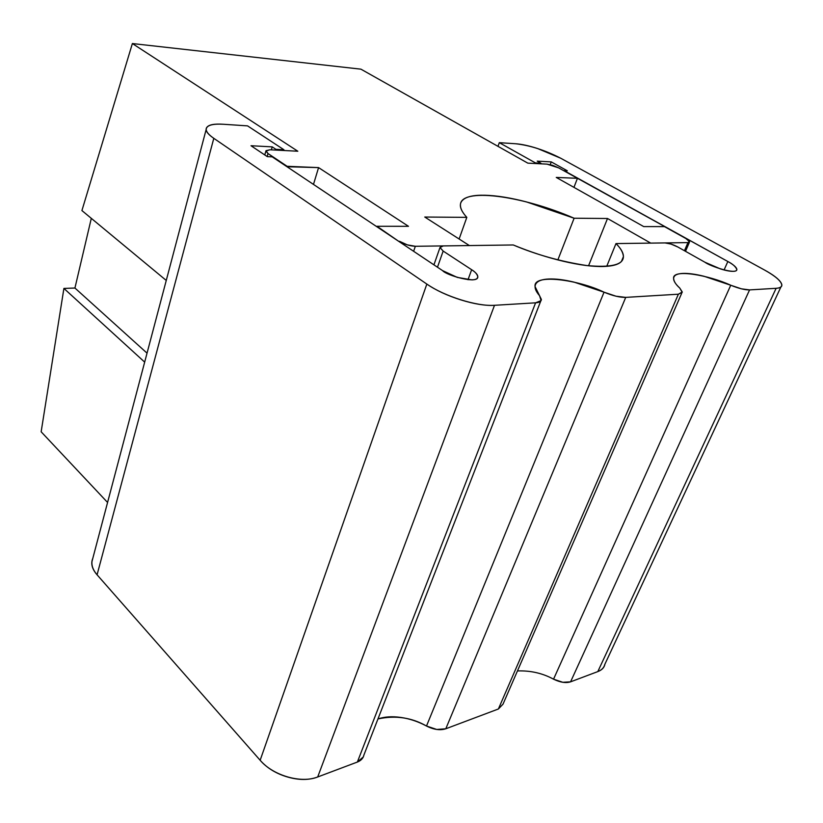 <?xml version="1.0" encoding="UTF-8"?>
<svg xmlns="http://www.w3.org/2000/svg" width="823" height="823" viewBox="0 0 823 823"><rect width="100%" height="100%" fill="white"/><g stroke="black" fill="none" stroke-linecap="round" stroke-linejoin="round"><path stroke-width="1.23" d="M604.905 664.192C604.298 667.556 601.932 670.025 597.817 671.589L570.576 681.835L562.829 682.298L553.54 679.181L730.742 285.242L741.42 288.832L749.578 289.902L776.12 288.307C781.583 287.947 783.146 285.972 780.79 282.361C778.414 278.771 773.003 274.666 764.536 270.026L560.658 158.201L537.656 148.552C528.963 145.764 521.638 144.159 515.692 143.758L499.304 142.667L497.987 146.35L499.304 142.667L535.444 162.913L535.217 163.53L535.444 162.913L540.917 163.201L540.69 163.808L540.917 163.201L537.234 161.143L551.266 161.894L550.227 164.651L551.266 161.894L567.325 170.793L564.043 170.865L727.841 261.508C732.645 263.946 735.649 266.611 736.842 269.512C736.863 275.149 709.899 266.158 704.93 262.239L677.833 246.993L671.023 244.081L665.035 242.919L615.985 243.577C620.645 248.124 623.124 252.476 623.412 256.653C623.248 264.841 611.016 267.814 586.727 265.541C560.679 261.529 536.195 254.667 513.264 244.966L443.299 245.912L439.996 247.456L443.155 251.066L437.476 267.218L443.155 251.066L471.641 269.718C475.056 271.724 477.114 274.069 477.813 276.744C478.482 284.604 446.385 275.396 442.609 270.644L272.228 156.864L267.269 156.627L251.005 145.733L272.207 146.864L271.353 149.848L272.207 146.864L275.931 149.333L275.726 150.074L275.931 149.333L283.935 149.745L283.719 150.496L283.935 149.745L247.569 125.878L223.414 124.263C214.361 123.645 208.826 124.685 206.81 127.38C204.824 130.096 207.149 133.748 213.805 138.326L97.073 574.804L213.805 138.326L426.839 284.079L260.15 760.267L426.839 284.079C436.067 290.375 447.383 295.642 460.767 299.86C474.151 304.026 485.395 305.847 494.5 305.302L317.699 776.974L494.5 305.302L535.588 302.823L357.367 762.047L535.588 302.823L541.081 300.611L539.559 295.724L535.115 286.713C532.46 273.123 579.042 279.902 604.041 292.186L616.005 296.208L625.727 297.381L445.799 728.777L625.727 297.381L678.389 294.202L498.388 708.994L678.389 294.202L682.226 292.309L679.747 288.04C675.909 284.614 673.872 281.456 673.625 278.544C671.907 268.38 709.159 275.242 730.742 285.242L553.54 679.181C560.237 682.432 565.915 683.316 570.576 681.835L749.578 289.902L570.576 681.835L597.817 671.589L776.12 288.307L749.578 289.902C744.959 290.005 738.684 288.451 730.742 285.242L704.066 276.281C695.497 274.162 688.46 273.205 682.977 273.421C677.473 273.637 674.397 275.057 673.739 277.649C673.091 280.262 675.097 283.729 679.747 288.04L682.257 291.98L678.389 294.202L625.727 297.381C619.976 297.525 612.744 295.796 604.041 292.186L574.125 282.145C564.239 279.769 555.844 278.719 548.931 278.997C542.007 279.275 537.656 280.9 535.866 283.873C534.086 286.857 535.32 290.807 539.559 295.724L541.38 299.469C541.287 301.434 539.353 302.545 535.588 302.823L494.5 305.302C477.391 306.681 444.204 296.29 426.839 284.079L213.805 138.326C208.754 134.828 206.223 131.803 206.192 129.252C206.676 125.302 212.416 123.635 223.414 124.263L247.569 125.878L283.935 149.745L275.931 149.333L272.207 146.864L251.005 145.733L267.269 156.627L272.228 156.864L442.609 270.644L457.3 277.402L471.97 279.882C475.951 279.707 477.896 278.627 477.813 276.631C477.71 274.645 475.653 272.331 471.641 269.718L468.009 279.727L471.641 269.718L443.155 251.066L439.996 247.507L443.299 245.912L513.264 244.966C530.074 251.9 546.709 257.321 563.189 261.23C579.608 265.088 593.167 266.837 603.866 266.477C614.462 266.086 620.748 263.792 622.744 259.595C624.688 255.397 622.435 250.058 615.985 243.577L606.736 266.323L615.985 243.577L665.035 242.919C668.77 243.124 673.029 244.482 677.833 246.993L704.93 262.239L720.3 268.854C725.896 270.623 730.268 271.446 733.416 271.323C736.544 271.179 737.552 270.15 736.431 268.226C735.309 266.302 732.449 264.06 727.841 261.508L724.086 269.944L727.841 261.508L564.125 170.639L567.325 170.793L551.266 161.894L537.234 161.143L540.917 163.201L535.444 162.913L499.304 142.667L515.692 143.758C529.991 145.373 544.98 150.187 560.658 158.201L764.536 270.026C775.461 276.127 781.212 281.116 781.768 284.995C781.778 286.939 779.895 288.05 776.12 288.307L597.817 671.589C601.716 670.076 604.051 667.638 604.812 664.284M553.54 679.181C542.635 673.235 530.609 670.478 517.451 670.93M502.997 704.149L498.388 708.994L445.799 728.777L436.756 729.466L426.499 726.03L604.041 292.186L426.499 726.03C433.742 729.672 440.171 730.587 445.799 728.777L498.388 708.994L502.997 704.179L681.732 293.183M426.499 726.03C411.675 717.533 395.493 715.166 377.963 718.932C384.608 716.699 392.242 716.205 400.842 717.44C409.617 718.695 418.166 721.565 426.499 726.03M363.951 754.897L363.293 756.954L357.367 762.047L317.699 776.974C308.954 780.245 298.903 780.266 287.546 777.005C276.178 773.682 267.053 768.096 260.15 760.267L97.073 574.804C92.022 569.002 90.602 563.518 92.804 558.354L92.001 561.307C91.446 565.73 93.133 570.226 97.073 574.804L260.15 760.267C273.051 775.585 301.156 783.712 317.699 776.974L357.367 762.047C361.04 760.596 363.231 758.25 363.92 755.01M132.38 43.547L81.919 210.565L166.256 280.448L81.919 210.565L132.38 43.547L360.916 69.163L132.38 43.547L297.813 151.226L269.903 149.776L297.813 151.226L132.38 43.547M91.312 218.342L74.934 288.029L63.906 288.42L41.15 431.787L107.576 502.462L41.15 431.787L63.906 288.42L144.673 362.12L63.906 288.42L74.934 288.029L147.039 353.149L74.934 288.029L91.312 218.342M459.121 238.999L466.816 217.365L459.121 238.999M574.115 218.229C521.679 195.318 459.553 187.099 460.427 205.339C460.448 208.723 462.577 212.725 466.816 217.365L424.761 217.035L466.816 217.365C460.201 210.112 458.668 204.516 462.228 200.596C465.787 196.707 473.42 194.928 485.117 195.246C496.773 195.565 510.569 197.787 526.525 201.933L574.115 218.229L557.86 259.914L574.115 218.229L607.508 218.496L588.568 265.757L607.508 218.496L650.715 243.114L687.946 242.61L684.448 250.727L687.946 242.61L650.715 243.114L607.508 218.496L574.115 218.229M408.486 226.315L376.996 226.284L399.33 241.746L376.996 226.284L408.486 226.315L318.573 167.604L313.481 184.414L318.573 167.604L408.486 226.315M413.63 251.293L415.348 246.283C409.916 246.036 404.628 244.38 399.484 241.293L407.303 244.863L415.348 246.283L469.377 245.563L424.761 217.035L469.377 245.563L415.348 246.283L413.63 251.293M685.868 238.505L689.602 241.808L687.946 242.61L689.479 241.376L685.868 238.505L664.449 226.613L643.73 226.592L556.266 177.429L577.448 178.303L573.95 187.366L577.448 178.303L558.611 167.851L577.448 178.303L556.266 177.429L643.73 226.592L664.449 226.613L685.868 238.505M547.048 164.137L558.611 167.851L552.665 165.341L547.048 164.137L527.81 163.139L547.048 164.137M267.136 156.535L268 153.531L265.88 151.072L269.903 149.776L265.973 150.691L268 153.531L287.011 166.74L318.573 167.604L287.145 166.308L268 153.531L267.136 156.535M360.916 69.163L527.81 163.139L360.916 69.163M604.771 664.48L780.852 287.083M363.931 754.958L540.732 301.115M91.97 561.502L206.131 129.581M477.813 276.744L477.237 278.308M433.927 264.841L439.996 247.507M623.412 256.653L621.458 261.416M736.842 269.512L736.348 270.602M685.518 251.324L689.407 242.281M264.78 154.95L265.87 151.123"/></g></svg>
